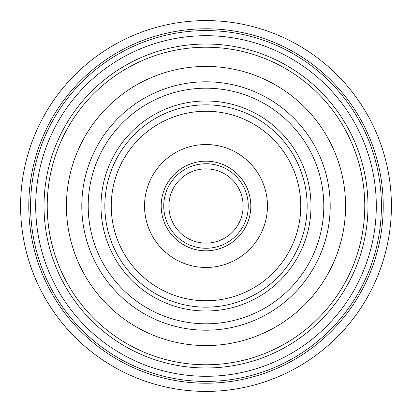 <?xml version="1.0" encoding="UTF-8"?>
<svg xmlns="http://www.w3.org/2000/svg" width="412" height="412" viewBox="0 0 412 412"><rect width="100%" height="100%" fill="white"/><g stroke="black" fill="none" stroke-linecap="round" stroke-linejoin="round"><path stroke-width="0.62" d="M35.7 206A170.3 170.3 0 0 0 206 376.3A170.3 170.3 0 0 0 376.3 206A170.3 170.3 0 0 0 206 35.7A170.3 170.3 0 0 0 35.7 206M206 44.022A161.978 161.978 0 0 0 44.022 206A161.978 161.978 0 0 0 206 367.978A161.978 161.978 0 0 0 367.978 206A161.978 161.978 0 0 0 206 44.022M381.419 206A175.419 175.419 0 0 0 206 30.581A175.419 175.419 0 0 0 30.581 206A175.419 175.419 0 0 0 206 381.419A175.419 175.419 0 0 0 381.419 206M81.797 206A124.203 124.203 0 0 1 206 81.797A124.203 124.203 0 0 1 330.203 206A124.203 124.203 0 0 1 206 330.203A124.203 124.203 0 0 1 81.797 206M204.352 391.4A185.405 185.405 0 0 1 20.6 204.352A185.405 185.405 0 0 1 207.648 20.6A185.405 185.405 0 0 1 391.4 207.648A185.405 185.405 0 0 1 204.352 391.4M207.576 28.794A177.212 177.212 0 0 1 383.206 207.576A177.212 177.212 0 0 1 204.424 383.206A177.212 177.212 0 0 1 28.794 204.424A177.212 177.212 0 0 1 207.576 28.794M267.46 206A61.46 61.46 0 0 0 206 144.54A61.46 61.46 0 0 0 144.54 206A61.46 61.46 0 0 0 206 267.46A61.46 61.46 0 0 0 267.46 206M206 101.002A104.998 104.998 0 0 0 101.002 206A104.998 104.998 0 0 0 206 310.998A104.998 104.998 0 0 0 310.998 206A104.998 104.998 0 0 0 206 101.002M206 104.844A101.156 101.156 0 0 1 307.156 206A101.156 101.156 0 0 1 206 307.156A101.156 101.156 0 0 1 104.844 206A101.156 101.156 0 0 1 206 104.844M206 323.801A117.801 117.801 0 0 1 88.199 206A117.801 117.801 0 0 1 206 88.199A117.801 117.801 0 0 1 323.801 206A117.801 117.801 0 0 1 206 323.801M206 300.755A94.755 94.755 0 0 1 111.245 206A94.755 94.755 0 0 1 206 111.245A94.755 94.755 0 0 1 300.755 206A94.755 94.755 0 0 1 206 300.755A94.755 94.755 0 0 0 300.755 206A94.755 94.755 0 0 0 206 111.245A94.755 94.755 0 0 0 111.245 206A94.755 94.755 0 0 0 206 300.755M206 250.815A44.815 44.815 0 0 1 161.185 206A44.815 44.815 0 0 1 206 161.185A44.815 44.815 0 0 1 250.815 206A44.815 44.815 0 0 1 206 250.815M248.256 206A42.256 42.256 0 0 1 206 248.256A42.256 42.256 0 0 1 163.744 206A42.256 42.256 0 0 1 206 163.744A42.256 42.256 0 0 1 248.256 206M168.868 206A37.131 37.131 0 0 1 206 168.868A37.131 37.131 0 0 1 243.132 206A37.131 37.131 0 0 1 206 243.132A37.131 37.131 0 0 1 168.868 206M169.028 202.565L169.476 199.29M169.734 198.038L170.151 196.328M170.928 193.8L171.706 191.755M171.799 191.534L171.011 193.568M170.202 196.127L169.816 197.662M169.507 199.14L169.033 202.477M169.028 209.445L169.481 212.731M169.759 214.096L170.156 215.697M170.939 218.236L171.722 220.276M171.794 220.446L171.001 218.406M170.197 215.847L169.811 214.312M169.502 212.844L169.033 209.512M47.226 206A158.775 158.775 0 0 0 206 364.774A158.775 158.775 0 0 0 364.774 206A158.775 158.775 0 0 0 206 47.226A158.775 158.775 0 0 0 47.226 206M66.43 206A139.57 139.57 0 0 1 206 66.43A139.57 139.57 0 0 1 345.57 206A139.57 139.57 0 0 1 206 345.57A139.57 139.57 0 0 1 66.43 206"/></g></svg>
